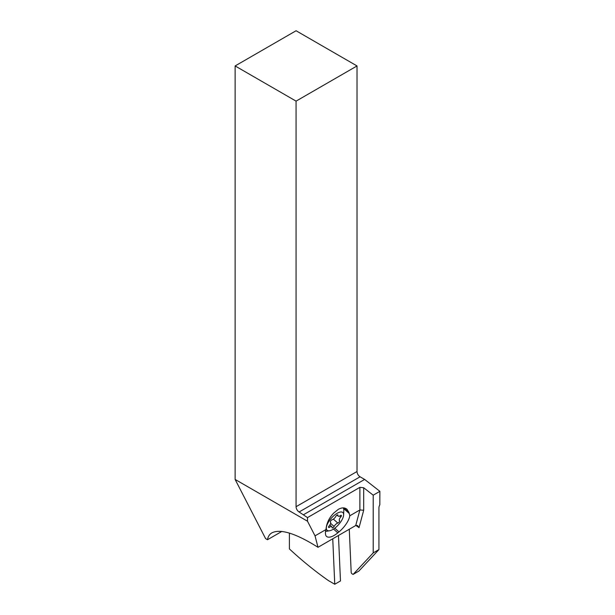 <?xml version="1.0" encoding="UTF-8"?>
<svg xmlns="http://www.w3.org/2000/svg" width="615" height="615" viewBox="0 0 615 615"><rect width="100%" height="100%" fill="white"/><g stroke="black" fill="none" stroke-linecap="round" stroke-linejoin="round"><path stroke-width="0.92" d="M307.5 517.599L299.121 511.988A4.313 2.491 60 0 1 296.069 506.706L296.069 101.129L235.122 65.943L235.122 479.431L307.5 521.22L307.5 517.599L359.883 487.357L359.883 509.966L349.789 515.793L348.966 512.472L346.991 509.282C344.7 507.398 341.802 507.429 338.281 509.366L333.714 513.087C329.094 517.868 326.511 523.35 325.981 529.546L315.034 535.857L318.001 547.304L355.708 525.533L357.607 525.679L359.029 527.662A92.665 53.497 -120 0 0 355.877 525.448M307.5 521.22L315.034 535.857M349.789 515.793A15.89 6.488 -48.4 0 1 338.988 531.89L337.812 532.859A15.89 6.488 -48.4 0 1 326.557 536.441A15.89 6.488 -48.4 0 1 325.512 534.074L325.443 533.228A15.89 6.488 -48.4 0 1 325.981 529.546M355.708 525.533L359.883 509.966L363.688 510.258L359.029 527.662M281.847 531.429L267.502 539.716C268.025 536.534 269.508 534.235 271.938 532.821C280.594 528.616 295.946 533.443 318.001 547.304M267.502 539.716L265.595 538.617L235.122 479.431M296.069 101.129L357.023 65.943L296.069 30.75L235.122 65.943M338.465 535.496L340.472 580.952L334.76 584.25L328.502 580.637A296.307 171.078 -120 0 1 289.404 548.918L289.404 533.082M349.274 529.254L351.18 572.296A1.345 0.776 -120 0 0 352.18 573.918L353.133 574.402L373.213 552.885L373.213 495.183L363.688 487.749L359.883 487.357M303.687 514.624L364.641 479.431L379.878 491.331L373.213 495.183M373.213 552.885L378.932 549.587L378.932 507.836A4.313 2.491 -60 0 1 379.824 504.83L379.878 491.331M378.932 549.587L358.845 571.104L353.133 574.402M334.76 584.25L332.746 538.794M357.023 65.943L357.023 471.513A4.313 2.491 -120 0 0 360.075 476.794L364.641 479.431M343.178 507.882A15.621 6.381 -48.4 0 1 343.808 510.55L343.631 514.901A11.854 4.835 -48.4 0 1 343.139 517.3A11.854 4.835 -48.4 0 1 329.563 530.768A11.854 4.835 -48.4 0 1 326.826 525.502A11.854 4.835 -48.4 0 1 336.589 513.64A11.854 4.835 -48.4 0 1 343.631 514.901M328.587 526.809A1.576 0.646 131.6 0 0 328.625 527.439A1.576 0.646 131.6 0 0 329.586 527.209A3.628 1.484 -48.4 0 1 331.793 526.671A3.628 1.484 -48.4 0 1 332.023 527.509A1.576 0.646 131.6 0 0 332.123 527.878A1.576 0.646 131.6 0 0 333.076 527.647A1.576 0.646 131.6 0 0 334.114 526.455A3.628 1.484 -48.4 0 1 337.82 523.065A1.576 0.646 131.6 0 0 339.565 521.289A1.576 0.646 131.6 0 0 339.526 520.659A1.576 0.646 131.6 0 0 339.518 520.651A3.628 1.484 -48.4 0 1 339.495 520.636A3.628 1.484 -48.4 0 1 339.403 519.175A3.628 1.484 -48.4 0 1 340.779 516.954A1.576 0.646 131.6 0 0 341.371 515.993A1.576 0.646 131.6 0 0 341.333 515.362A1.576 0.646 131.6 0 0 340.379 515.593A3.628 1.484 -48.4 0 1 338.173 516.131A3.628 1.484 -48.4 0 1 337.935 515.293A1.576 0.646 131.6 0 0 337.835 514.924A1.576 0.646 131.6 0 0 336.889 515.155A1.576 0.646 131.6 0 0 335.844 516.346A3.628 1.484 -48.4 0 1 332.138 519.737A1.576 0.646 131.6 0 0 330.401 521.512A1.576 0.646 131.6 0 0 330.44 522.143A3.628 1.484 -48.4 0 1 330.463 522.166A3.628 1.484 -48.4 0 1 330.555 523.626A3.628 1.484 -48.4 0 1 329.186 525.848A1.576 0.646 131.6 0 0 328.587 526.809M363.688 510.258L363.688 487.749M299.121 511.988L360.075 476.794M357.023 471.513L296.069 506.706M343.831 507.913L348.966 512.472M349.32 513.571L343.454 508.359M334.791 528.17L338.988 531.89M337.812 532.859L333.53 529.061M329.586 527.209L328.741 526.463M337.935 515.293L337.458 514.87M340.779 516.954L339.711 516.008M337.82 523.065L333.384 519.129M334.114 526.455L330.632 523.365M357.553 525.756L357.023 525.379M329.563 530.768L325.527 531.422M329.863 524.964L331.793 526.671M336.989 515.086L338.173 516.131"/></g></svg>
